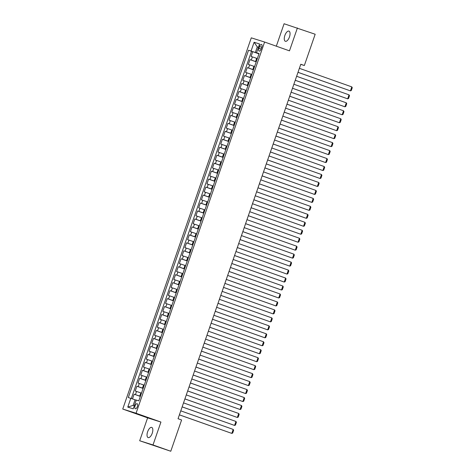 <?xml version="1.0" encoding="UTF-8"?>
<svg xmlns="http://www.w3.org/2000/svg" width="475" height="475" viewBox="0 0 475 475"><rect width="100%" height="100%" fill="white"/><g stroke="black" fill="none" stroke-linecap="round" stroke-linejoin="round"><path stroke-width="0.71" d="M152.237 433.23A5.397 2.417 -70.5 0 0 151.733 427.417A5.397 2.417 -70.5 0 0 147.624 431.775A5.397 2.417 -70.5 0 0 148.129 437.588A5.397 2.417 -70.5 0 0 152.237 433.23M289.465 36.931A5.397 2.417 -70.5 0 0 288.96 31.118A5.397 2.417 -70.5 0 0 284.858 35.477A5.397 2.417 -70.5 0 0 285.362 41.289A5.397 2.417 -70.5 0 0 289.465 36.931M137.37 406.588A2.696 1.205 -70.5 0 0 137.121 403.685A2.696 1.205 -70.5 0 0 135.066 405.864A2.696 1.205 -70.5 0 0 135.316 408.767A2.696 1.205 -70.5 0 0 137.37 406.588M139.686 440.758L153.003 444.956L160.936 422.055L147.612 417.858L139.686 440.758L170.774 451.25L181.598 419.983L178.048 418.724L300.794 64.25L304.35 65.508L315.174 34.242L284.086 23.75L276.319 46.188M147.612 417.858L122.74 409.046L251.281 37.84L264.605 42.038L136.064 413.244L122.74 409.046M257.331 58.556L251.085 56.448L252.742 51.668L258.952 53.871M256.227 61.738L249.981 59.636L256.191 61.833M249.981 59.636L248.33 64.416L254.57 66.518M251.809 74.486L245.569 72.384L247.226 67.604L253.436 69.801M249.054 82.448L242.808 80.346L244.465 75.567L250.675 77.769M246.293 90.416L240.053 88.314L241.71 83.535L247.914 85.732M243.538 98.384L237.292 96.277L238.949 91.497L245.159 93.7M240.777 106.347L234.537 104.245L236.188 99.465L242.398 101.662M238.023 114.315L231.776 112.213L233.433 107.433L239.643 109.63M235.262 122.277L229.021 120.175L230.672 115.395L236.882 117.598M232.501 130.245L226.26 128.143L227.917 123.363L234.127 125.56M229.746 138.213L223.499 136.105L225.156 131.326L231.367 133.528M226.985 146.175L220.744 144.073L222.401 139.294L228.606 141.491M224.23 154.143L217.983 152.042L219.64 147.262L225.851 149.459M221.469 162.112L215.228 160.004L216.879 155.224L223.09 157.427M218.714 170.074L212.467 167.972L214.124 163.192L220.335 165.389M215.953 178.042L209.713 175.934L211.363 171.154L217.574 173.357M213.192 186.004L206.952 183.902L208.608 179.123L214.819 181.325M210.437 193.972L204.191 191.87L205.847 187.091L212.058 189.287M207.676 201.94L201.436 199.833L203.092 195.053L209.297 197.256M204.921 209.902L198.675 207.801L200.331 203.021L206.542 205.218M202.16 217.871L195.92 215.763L197.57 210.989L203.781 213.186M199.405 225.833L193.159 223.731L194.815 218.951L201.026 221.154M196.644 233.801L190.398 231.699L192.054 226.919L198.265 229.116M193.883 241.769L187.643 239.661L189.299 234.882L195.51 237.084M191.128 249.731L184.882 247.629L186.538 242.85L192.749 245.047M188.367 257.699L182.127 255.598L183.783 250.818L189.988 253.015M185.612 265.662L179.366 263.56L181.023 258.78L187.233 260.983M182.851 273.63L176.611 271.528L178.262 266.748L184.472 268.945M180.096 281.598L173.85 279.49L175.507 274.71L181.717 276.913M177.335 289.56L171.089 287.458L172.746 282.678L178.956 284.875M174.574 297.528L168.334 295.426L169.991 290.647L176.201 292.843M171.819 305.49L165.573 303.388L167.23 298.609L173.44 300.812M169.058 313.458L162.818 311.357L164.475 306.577L170.679 308.774M166.303 321.427L160.057 319.319L161.714 314.539L167.924 316.742M163.542 329.389L157.302 327.287L158.953 322.507L165.163 324.704M160.787 337.357L154.541 335.255L156.198 330.475L162.408 332.672M158.027 345.325L151.78 343.217L153.437 338.438L159.648 340.64M155.266 353.287L149.025 351.185L150.682 346.406L156.893 348.603M152.511 361.255L146.264 359.147L147.921 354.368L154.132 356.571M149.75 369.218L143.509 367.116L145.16 362.336L151.371 364.539M146.995 377.186L140.748 375.084L142.405 370.304L148.616 372.501M144.234 385.154L137.993 383.046L139.644 378.266L145.855 380.469M141.479 393.116L135.232 391.014L136.889 386.234L143.1 388.431M259.534 46.538L258.928 48.29A2.613 1.17 -70.5 0 0 259.172 51.104A2.613 1.17 -70.5 0 0 261.161 48.996L261.767 47.239A2.613 1.17 -70.5 0 0 261.523 44.424A2.613 1.17 -70.5 0 0 259.534 46.538L261.737 47.316M258.424 47.316L257.284 46.912L255.354 52.488L248.55 50.231L128.286 397.539L130.803 398.335L127.769 407.099L133.243 408.821L136.278 400.063L138.795 400.853L259.065 53.544L256.542 52.755L259.017 53.681M251.067 51.027L254.107 42.263L259.576 43.991L256.542 52.755M140.374 396.304L139.727 396.073L140.832 392.89M143.129 388.336L142.482 388.111L143.587 384.922M145.89 380.374L145.243 380.142L146.347 376.954M148.645 372.406L148.004 372.174L149.102 368.992M151.406 364.438L150.759 364.212L151.863 361.024M154.167 356.476L153.52 356.244L154.624 353.062M156.922 348.508L156.275 348.282L157.379 345.093M159.683 340.545L159.036 340.314L160.14 337.125M162.438 332.577L161.791 332.346L162.895 329.163M165.199 324.609L164.552 324.383L165.656 321.195M167.954 316.647L167.313 316.415L168.411 313.233M170.715 308.679L170.068 308.453L171.172 305.265M173.476 300.717L172.829 300.485L173.933 297.297M176.231 292.748L175.584 292.517L176.688 289.334M178.992 284.78L178.345 284.555L179.449 281.366M181.747 276.818L181.1 276.587L182.204 273.398M184.508 268.85L183.861 268.624L184.965 265.436M187.263 260.882L186.622 260.656L187.72 257.468M190.024 252.92L189.377 252.688L190.481 249.506M192.785 244.952L192.138 244.726L193.242 241.537M195.54 236.989L194.893 236.758L195.997 233.569M198.301 229.021L197.653 228.79L198.758 225.607M201.056 221.053L200.408 220.828L201.513 217.639M203.817 213.091L203.169 212.859L204.274 209.677M206.572 205.123L205.93 204.897L207.029 201.709M209.333 197.161L208.685 196.929L209.79 193.741M212.093 189.192L211.446 188.961L212.551 185.778M214.848 181.224L214.201 180.999L215.306 177.81M217.609 173.262L216.962 173.031L218.067 169.848M220.364 165.294L219.717 165.068L220.822 161.88M223.125 157.332L222.478 157.1L223.583 153.912M225.88 149.364L225.239 149.132L226.338 145.95M228.641 141.396L227.994 141.17L229.098 137.982M231.402 133.433L230.755 133.202L231.859 130.019M234.157 125.465L233.51 125.24L234.614 122.051M236.918 117.503L236.271 117.272L237.375 114.083M239.673 109.535L239.026 109.303L240.13 106.121M242.434 101.567L241.787 101.341L242.891 98.153M245.189 93.605L244.548 93.373L245.646 90.191M247.95 85.637L247.303 85.411L248.407 82.222M250.711 77.668L250.064 77.443L251.168 74.254M253.466 69.706L252.819 69.475L253.923 66.292M252.742 51.668L251.536 51.288L131.302 398.507M139.727 396.073L134.128 394.202L132.495 398.911M136.889 386.234L142.482 388.111M139.644 378.266L145.243 380.142M142.405 370.304L148.004 372.174M145.16 362.336L150.759 364.212M147.921 354.368L153.52 356.244M150.682 346.406L156.275 348.282M153.437 338.438L159.036 340.314M156.198 330.475L161.791 332.346M158.953 322.507L164.552 324.383M161.714 314.539L167.313 316.415M164.475 306.577L170.068 308.453M167.23 298.609L172.829 300.485M169.991 290.647L175.584 292.517M172.746 282.678L178.345 284.555M175.507 274.71L181.1 276.587M178.262 266.748L183.861 268.624M181.023 258.78L186.622 260.656M183.783 250.818L189.377 252.688M186.538 242.85L192.138 244.726M189.299 234.882L194.893 236.758M192.054 226.919L197.653 228.79M194.815 218.951L200.408 220.828M197.57 210.989L203.169 212.859M200.331 203.021L205.93 204.897M203.092 195.053L208.685 196.929M205.847 187.091L211.446 188.961M208.608 179.123L214.201 180.999M211.363 171.154L216.962 173.031M214.124 163.192L219.717 165.068M216.879 155.224L222.478 157.1M219.64 147.262L225.239 149.132M222.401 139.294L227.994 141.17M225.156 131.326L230.755 133.202M227.917 123.363L233.51 125.24M230.672 115.395L236.271 117.272M233.433 107.433L239.026 109.303M236.188 99.465L241.787 101.341M238.949 91.497L244.548 93.373M241.71 83.535L247.303 85.411M244.465 75.567L250.064 77.443M247.226 67.604L252.819 69.475M258.982 53.776L255.354 52.488M153.003 444.956L170.774 451.25M160.936 422.055L136.064 413.244M264.605 42.038L289.477 50.849L297.409 27.948M300.752 64.374L304.35 65.508M258.442 47.274L257.284 46.912L254.107 42.263M136.23 400.199L135.084 399.796L133.154 405.371L134.312 405.739M251.536 51.288L248.55 50.231M134.128 394.202L140.339 396.399M130.803 398.335L135.084 399.796M127.769 407.099L133.154 405.371M299.387 68.323L351.809 86.889L350.431 90.873L297.997 72.337M298.003 72.307L350.431 90.873L351.292 90.517L352.26 87.732L351.809 86.889M296.626 76.285L349.054 94.857L347.676 98.842L295.236 80.299M295.248 80.269L347.676 98.842L348.537 98.485L349.499 95.695L349.054 94.857M293.871 84.253L346.293 102.82L344.915 106.804L292.475 88.267M292.487 88.237L344.915 106.804L345.776 106.448L346.744 103.663L346.293 102.82M291.11 92.221L343.538 110.788L342.154 114.772L289.72 96.235M289.732 96.199L342.154 114.772L343.015 114.416L343.983 111.625L343.538 110.788M288.349 100.183L340.777 118.756L339.399 122.734L286.959 104.197M286.971 104.168L339.399 122.734L340.26 122.384L341.222 119.593L340.777 118.756M285.594 108.152L338.022 126.718L336.638 130.702L284.204 112.165M284.216 112.136L336.638 130.702L337.499 130.346L338.467 127.561L338.022 126.718M282.833 116.114L335.261 134.686L333.883 138.67L281.443 120.127M281.455 120.098L333.883 138.67L334.744 138.314L335.706 135.523L335.261 134.686M280.078 124.082L332.5 142.648L331.122 146.632L278.688 128.096M278.694 128.066L331.122 146.632L331.983 146.276L332.951 143.492L332.5 142.648M277.317 132.05L329.745 150.617L328.367 154.601L275.928 136.064M275.939 136.028L328.367 154.601L329.228 154.244L330.19 151.454L329.745 150.617M274.556 140.012L326.984 158.585L325.607 162.563L273.167 144.026M273.178 143.996L325.607 162.563L326.468 162.213L327.435 159.422L326.984 158.585M271.801 147.98L324.229 166.547L322.846 170.531L270.412 151.994M270.423 151.964L322.846 170.531L323.707 170.175L324.674 167.39L324.229 166.547M269.04 155.942L321.468 174.515L320.091 178.499L267.651 159.962M267.663 159.927L320.091 178.499L320.952 178.143L321.913 175.352L321.468 174.515M266.285 163.911L318.713 182.477L317.33 186.461L264.896 167.924M264.902 167.895L317.33 186.461L318.191 186.105L319.158 183.32L318.713 182.477M263.524 171.879L315.952 190.445L314.575 194.429L262.135 175.893M262.147 175.857L314.575 194.429L315.436 194.073L316.397 191.283L315.952 190.445M260.769 179.841L313.191 198.413L311.814 202.392L259.38 183.855M259.386 183.825L311.814 202.392L312.675 202.041L313.642 199.251L313.191 198.413M258.008 187.809L310.436 206.376L309.059 210.36L256.619 191.823M256.631 191.793L309.059 210.36L309.92 210.003L310.882 207.219L310.436 206.376M255.247 195.771L307.675 214.344L306.298 218.328L253.858 199.791M253.87 199.755L306.298 218.328L307.159 217.972L308.127 215.181L307.675 214.344M252.492 203.739L304.92 222.306L303.537 226.29L251.103 207.753M251.115 207.723L303.537 226.29L304.398 225.934L305.366 223.149L304.92 222.306M249.731 211.708L302.159 230.274L300.782 234.258L248.342 215.721M248.354 215.692L300.782 234.258L301.643 233.902L302.605 231.111L302.159 230.274M246.976 219.67L299.404 238.242L298.021 242.226L245.587 223.683M245.593 223.654L298.021 242.226L298.882 241.87L299.85 239.079L299.404 238.242M244.215 227.638L296.643 246.204L295.266 250.188L242.826 231.652M242.838 231.622L295.266 250.188L296.127 249.832L297.089 247.047L296.643 246.204M241.46 235.606L293.882 254.172L292.505 258.157L240.065 239.62M240.077 239.584L292.505 258.157L293.366 257.8L294.334 255.01L293.882 254.172M238.699 243.568L291.127 262.141L289.75 266.119L237.31 247.582M237.322 247.552L289.75 266.119L290.611 265.762L291.573 262.978L291.127 262.141M235.938 251.536L288.367 270.103L286.989 274.087L234.549 255.55M234.561 255.52L286.989 274.087L287.85 273.731L288.818 270.946L288.367 270.103M233.183 259.498L285.612 278.071L284.228 282.055L231.794 263.512M231.806 263.483L284.228 282.055L285.089 281.699L286.057 278.908L285.612 278.071M230.422 267.467L282.851 286.033L281.473 290.017L229.033 271.48M229.045 271.451L281.473 290.017L282.334 289.661L283.296 286.876L282.851 286.033M227.667 275.435L280.096 294.001L278.712 297.985L226.278 279.448M226.284 279.413L278.712 297.985L279.573 297.629L280.541 294.838L280.096 294.001M224.907 283.397L277.335 301.969L275.957 305.947L223.517 287.411M223.529 287.381L275.957 305.947L276.818 305.597L277.78 302.807L277.335 301.969M222.152 291.365L274.574 309.932L273.196 313.916L220.756 295.379M220.768 295.349L273.196 313.916L274.057 313.559L275.025 310.775L274.574 309.932M219.391 299.327L271.819 317.9L270.441 321.884L218.001 303.341M218.013 303.311L270.441 321.884L271.302 321.527L272.264 318.737L271.819 317.9M216.63 307.295L269.058 325.862L267.68 329.846L215.24 311.309M215.252 311.279L267.68 329.846L268.541 329.49L269.509 326.705L269.058 325.862M213.875 315.263L266.303 333.83L264.919 337.814L212.485 319.277M212.497 319.242L264.919 337.814L265.78 337.458L266.748 334.667L266.303 333.83M211.114 323.226L263.542 341.798L262.164 345.776L209.724 327.239M209.736 327.21L262.164 345.776L263.025 345.426L263.987 342.635L263.542 341.798M208.359 331.194L260.787 349.76L259.403 353.744L206.969 335.207M206.975 335.178L259.403 353.744L260.264 353.388L261.232 350.603L260.787 349.76M205.598 339.156L258.026 357.728L256.648 361.713L204.208 343.176M204.22 343.14L256.648 361.713L257.509 361.356L258.471 358.566L258.026 357.728M202.843 347.124L255.265 365.691L253.888 369.675L201.447 351.138M201.459 351.108L253.888 369.675L254.748 369.318L255.716 366.534L255.265 365.691M200.082 355.092L252.51 373.659L251.132 377.643L198.692 359.106M198.704 359.07L251.132 377.643L251.987 377.287L252.955 374.496L252.51 373.659M197.321 363.054L249.749 381.627L248.372 385.605L195.932 367.068M195.943 367.038L248.372 385.605L249.232 385.255L250.2 382.464L249.749 381.627M194.566 371.022L246.994 389.589L245.611 393.573L193.177 375.036M193.188 375.007L245.611 393.573L246.472 393.217L247.439 390.432L246.994 389.589M191.805 378.985L244.233 397.557L242.856 401.541L190.416 383.004M190.428 382.969L242.856 401.541L243.717 401.185L244.678 398.394L244.233 397.557M189.05 386.953L241.478 405.519L240.095 409.503L187.661 390.967M187.667 390.937L240.095 409.503L240.956 409.147L241.923 406.363L241.478 405.519M186.289 394.921L238.717 413.488L237.34 417.472L184.9 398.935M184.912 398.905L237.34 417.472L238.201 417.115L239.162 414.325L238.717 413.488M183.534 402.883L235.956 421.456L234.579 425.434L182.139 406.897M182.151 406.867L234.579 425.434L235.44 425.083L236.408 422.293L235.956 421.456M180.773 410.851L233.201 429.418L231.824 433.402L179.384 414.865M179.396 414.835L231.824 433.402L232.679 433.046L233.647 430.261L233.201 429.418M255.58 61.512L256.684 58.324M251.299 60.052L252.397 56.863M135.446 394.612L136.545 391.43M138.201 386.65L139.306 383.462M140.962 378.682L142.067 375.493M143.717 370.714L144.822 367.531M146.478 362.752L147.583 359.563M149.233 354.783L150.338 351.601M151.994 346.821L153.098 343.633M154.755 338.853L155.853 335.665M157.51 330.885L158.614 327.702M160.271 322.923L161.375 319.734M163.026 314.955L164.13 311.772M165.787 306.992L166.891 303.804M168.542 299.024L169.646 295.836M171.303 291.056L172.407 287.874M174.064 283.094L175.162 279.906M176.819 275.126L177.923 271.938M179.58 267.164L180.684 263.975M182.335 259.196L183.439 256.007M185.096 251.227L186.2 248.045M187.851 243.265L188.955 240.077M190.612 235.297L191.716 232.109M193.373 227.329L194.471 224.147M196.127 219.367L197.232 216.178M198.888 211.399L199.993 208.216M201.643 203.437L202.748 200.248M204.404 195.468L205.509 192.28M207.159 187.5L208.264 184.318M209.92 179.538L211.025 176.35M212.681 171.57L213.78 168.388M215.436 163.608L216.541 160.419M218.197 155.64L219.302 152.451M220.952 147.672L222.057 144.489M223.713 139.709L224.817 136.521M226.468 131.741L227.572 128.559M229.229 123.779L230.333 120.591M231.99 115.811L233.088 112.623M234.745 107.843L235.849 104.66M237.506 99.881L238.61 96.692M240.261 91.913L241.365 88.73M243.022 83.95L244.126 80.762M245.777 75.982L246.881 72.794M248.538 68.014L249.642 64.832M261.131 49.073L258.928 48.29"/></g></svg>
